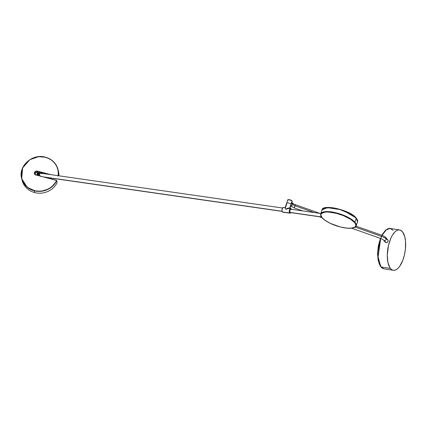 <?xml version="1.0" encoding="UTF-8"?>
<svg xmlns="http://www.w3.org/2000/svg" width="427" height="427" viewBox="0 0 427 427"><rect width="100%" height="100%" fill="white"/><g stroke="black" fill="none" stroke-linecap="round" stroke-linejoin="round"><path stroke-width="0.64" d="M383.483 240.006A1.703 1.436 -38.9 0 0 384.311 240.481A1.703 1.436 -38.9 0 0 386.339 239.2A6.464 2.108 -161.5 0 0 381.562 236.393L381.044 237.385M295.046 205.803L295.351 204.698L295.046 205.803L314.123 212.55L295.046 205.803A3.064 0.998 18.5 0 1 292.783 204.474A3.064 0.998 -161.5 0 0 295.046 205.803L294.214 207.906L295.046 205.803M292.602 203.183A1.703 1.436 141.1 0 1 292.783 204.474A1.703 1.436 -38.9 0 0 292.586 203.167C293.168 203.53 292.308 203.423 295.351 204.698L319.924 213.383M385.351 242.029L385.629 242.499M393.32 270.286L383.9 268.813L380.665 266.774A0.683 0.571 -38.9 0 0 380.991 266.955L378.002 257.513L380.719 238.485A20.416 8.727 98.9 0 0 380.991 266.955L390.417 268.428A20.416 8.727 -81.1 0 1 388.575 245.071A20.416 8.727 -81.1 0 1 399.624 229.934A20.416 8.727 -81.1 0 1 402.533 231.792A20.416 8.727 -81.1 0 1 404.369 255.149A20.416 8.727 -81.1 0 1 393.32 270.286A20.416 8.727 -81.1 0 1 390.417 268.428L380.991 266.955A20.416 8.727 98.9 0 0 383.9 268.813L380.991 266.955A0.683 0.571 141.1 0 1 380.585 266.251M287.814 200.535A2.381 0.774 18.5 0 1 287.734 200.023A2.381 0.774 18.5 0 1 289.805 200.023A2.381 0.774 18.5 0 1 292.063 201.213A0.342 0.288 -38.9 0 0 291.865 200.855A2.044 0.667 -161.5 0 0 289.976 199.852A2.044 0.667 -161.5 0 0 288.177 199.815M355.216 227.073L381.562 236.393L381.871 235.282L381.562 236.393L355.216 227.073M291.694 203.129L292.783 204.474L291.694 203.129M286.661 203.167L285.231 207.442L285.503 207.591L286.827 203.62A2.381 0.774 18.5 0 1 286.795 203.583A2.381 0.774 18.5 0 1 286.661 203.167A2.381 0.774 18.5 0 1 288.588 203.022A2.381 0.774 18.5 0 1 291.011 204.223A2.381 0.774 18.5 0 1 291.043 204.261L292.063 201.213A2.381 0.774 -161.5 0 0 289.65 199.98A2.381 0.774 -161.5 0 0 287.681 200.119C287.238 199.105 291.299 199.847 292.025 200.952A0.342 0.288 141.1 0 1 292.063 201.213L291.043 204.261A2.381 0.774 -161.5 0 0 291.011 204.223A2.381 0.774 -161.5 0 0 288.588 203.022A2.381 0.774 -161.5 0 0 286.661 203.167L287.681 200.119M320.837 213.516L290.76 209.187A1.703 0.785 98.2 0 0 289.8 210.447A1.703 0.785 98.2 0 0 290.008 212.395L321.398 216.916L290.445 212.539M356.23 218.25L354.906 222.216A18.719 6.101 18.5 0 1 356.209 225.782L354.906 222.216A0.342 0.283 138.8 0 1 354.506 222.483C357.148 224.853 357.036 229.566 345.176 227.949C333.129 226.123 323.549 220.017 322.204 217.829A0.342 0.283 138.8 0 1 321.99 217.578A0.342 0.283 -41.2 0 0 322.204 217.829L324.878 220.193L330.199 223.305L340.196 226.94L346.724 228.141L350.839 228.248L354.597 227.313L355.814 225.883L355.526 223.956L354.506 222.483L350.663 219.318L343.324 215.603L336.513 213.372L328.512 212.059L325.87 212.064L322.833 212.657L321.136 213.89L320.821 215.027L322.204 217.829C319.556 215.459 319.668 210.746 331.528 212.358C343.575 214.189 353.156 220.295 354.506 222.483A0.342 0.283 -41.2 0 0 354.906 222.216L349.761 218.24L338.579 213.495L325.94 211.595L320.704 213.916A18.719 6.101 18.5 0 1 335.862 212.763A18.719 6.101 18.5 0 1 354.906 222.216L356.23 218.25L357.532 221.816A18.719 6.101 -161.5 0 0 356.23 218.25A0.342 0.283 -41.2 0 0 356.187 217.983A0.342 0.283 138.8 0 1 356.23 218.25A18.719 6.101 -161.5 0 0 337.191 208.792A18.719 6.101 -161.5 0 0 322.027 209.951L327.263 207.629L339.903 209.529L351.085 214.274L356.23 218.25M323.986 208.237L331.816 207.623L343.303 210.431L356.033 217.903A0.342 0.283 138.8 0 1 356.187 217.983C357.602 219.985 358.05 221.266 357.532 221.816L356.209 225.782C356.145 227.81 352.435 228.536 345.069 227.959C334.848 226.059 327.173 222.659 322.049 217.749C320.965 216.74 320.517 215.464 320.704 213.916L322.027 209.951C321.766 203.898 349.975 209.716 356.187 217.983M282.37 211.808L282.477 211.952A2.381 1.094 -81.8 0 1 282.156 209.369A2.381 1.094 -81.8 0 1 283.389 207.458A2.381 1.094 -81.8 0 1 283.902 207.677M282.85 207.789A2.21 1.019 98.2 0 0 282.092 211.184M291.022 212.497L290.424 213.041L289.853 212.854A2.21 1.019 -81.8 0 1 289.698 209.929A2.21 1.019 -81.8 0 1 291.182 208.888L291.081 208.712A2.381 1.094 98.2 0 0 290.568 208.488A2.381 1.094 98.2 0 0 289.335 210.399A2.381 1.094 98.2 0 0 289.655 212.982L289.469 211.194L289.842 209.561L290.814 208.68L291.444 209.395M289.309 208.291L285.893 209.321L285.305 208.098M285.231 207.442L284.958 207.703M284.894 207.655L283.528 207.458A2.381 1.094 98.2 0 0 282.188 209.219A2.381 1.094 98.2 0 0 282.477 211.952L289.655 212.982A2.381 1.094 -81.8 0 1 289.367 210.255A2.381 1.094 -81.8 0 1 290.707 208.488A2.381 1.094 -81.8 0 1 291.081 208.712L291.182 208.888M285.225 207.49L285.893 209.321L288.209 208.104L289.687 208.189L291.011 204.223L289.805 208.429M57.901 169.135A18.719 17.315 -14.5 0 0 45.438 157.211L38.531 156.693L29.757 159.719L22.599 167.982L21.702 178.673L22.172 180.488A18.719 17.315 -14.5 0 0 34.688 192.593A18.719 17.315 165.5 0 1 21.964 179.575M58.157 170.234A18.719 17.315 165.5 0 1 58.915 175.807A18.719 17.315 -14.5 0 0 58.419 171.131L57.949 169.316A18.719 17.315 165.5 0 1 58.285 175.716M58.024 176.121L58.275 173.047L57.933 169.999L57.015 167.074L55.553 164.368L53.583 161.972L51.181 159.954L48.411 158.38L45.369 157.301L41.825 156.73L38.206 156.821L32.938 158.182L29.725 159.853L26.901 162.068L24.574 164.737L22.834 167.758L21.745 171.019L21.35 174.392L21.665 177.744L22.674 180.952L24.344 183.893L26.613 186.444L29.383 188.52L32.553 190.036L35.847 190.906L39.119 191.179L42.412 190.906L47.162 189.487L50.055 187.912L52.622 185.889L55.686 182.169L56.492 180.722L56.327 180.263A0.512 0.47 165.5 0 1 56.636 180.909L57.101 182.724A18.719 17.315 165.5 0 1 34.688 192.593A18.719 17.315 -14.5 0 0 57.101 182.724L56.636 180.909A18.719 17.315 165.5 0 1 34.219 190.778L34.688 192.593L34.219 190.778A18.719 17.315 165.5 0 1 21.702 178.673L27.264 187.282L34.256 190.565C28.881 189.898 18.334 181.737 22.204 169.364C26.559 157.12 40.442 155.3 45.369 157.301L45.369 157.301A18.548 17.155 165.5 0 1 58.013 170.394M45.417 157.205A18.719 17.315 165.5 0 1 45.438 157.211L45.427 157.2C32.361 153.176 17.843 166.3 21.702 178.673M40.266 176.143L39.215 175.059L39.631 173.602L39.994 173.277L41.793 173.303L41.905 172.978L41.862 173.437M41.334 173.282L39.973 173.357A1.703 0.785 98.2 0 0 39.375 175.134L40.597 176.207M43.319 176.879L282.076 211.253L43.319 176.879M384.94 241.442L385.282 242.232L386.045 242.632L384.311 240.481A1.703 1.436 141.1 0 1 383.499 240.022L385.223 242.162M385.33 237.428A1.703 1.436 141.1 0 1 386.147 237.887A1.703 1.436 141.1 0 1 386.339 239.2A1.703 1.436 141.1 0 1 384.311 240.481L386.045 242.632L386.665 242.605L387.743 241.89L388.132 240.721L387.817 239.963L387.065 239.584M41.963 173.613L39.93 173.362L39.524 174.013A1.532 0.705 98.2 0 0 39.423 174.317A1.532 0.705 -81.8 0 1 39.524 174.013M40.213 176.073L39.375 175.134L40.875 176.527M39.423 174.317L39.343 175.23L39.802 173.463M39.375 175.134A1.703 0.785 -81.8 0 1 39.973 173.357L41.83 173.346M39.86 173.405L39.433 174.349M39.252 172.86A1.703 0.555 18.5 0 1 39.092 172.684L38.313 172.93L37.549 175.385L38.366 172.946L39.044 173.495L38.243 172.914L39.129 172.327L37.971 172.844L38.804 172.609L39.337 172.935M37.784 172.508L36.663 175.155L37.597 172.246L37.934 172.956L37.208 171.328L48.961 174.376L37.208 171.328L37.437 172.204A2.044 1.889 -14.5 0 0 34.79 174.088A2.044 1.889 165.5 0 1 37.437 172.204L37.56 172.46L36.316 172.444L35.414 173.026L35.051 174.643M42.438 173.437L40.939 172.492L39.129 172.327A1.703 0.555 18.5 0 1 40.49 172.353A1.703 0.555 18.5 0 1 42.027 173.079L42.438 173.437M35.964 174.985A2.044 1.889 165.5 0 1 35.211 171.819A2.044 1.889 165.5 0 1 37.208 171.328L50.904 174.654L37.245 171.11A2.21 2.044 -14.5 0 0 34.48 172.551A2.21 2.044 -14.5 0 0 35.916 175.081L34.63 174.115L34.48 172.551L35.564 171.307L36.823 171.046L37.208 171.328A2.044 1.889 165.5 0 0 34.582 173.474A2.044 1.889 165.5 0 0 35.964 174.985L56.263 180.354A0.342 0.315 165.5 0 1 56.465 180.786L56.636 180.909A0.512 0.47 -14.5 0 0 56.327 180.263L57.138 182.409A0.512 0.47 -14.5 0 1 57.101 182.724A0.512 0.47 165.5 0 0 56.956 182.153M45.438 157.211A18.719 17.315 165.5 0 1 57.949 169.316C56.129 163.146 51.955 159.106 45.427 157.2M34.256 190.565L34.219 190.778A18.719 17.315 -14.5 0 0 56.636 180.909L56.465 180.786A18.548 17.155 165.5 0 1 34.256 190.565M37.811 172.503L36.855 175.203L37.741 172.567L37.4 172.417A1.873 1.729 -14.5 0 0 34.993 174.371M39.092 172.684L39.225 172.278L39.092 172.684M38.467 173.346L37.768 175.438L38.467 173.346M37.154 175.283L37.971 172.844L37.154 175.283M292.025 200.952L292.201 201.629A2.381 0.774 -161.5 0 0 292.063 201.213A2.381 0.774 18.5 0 1 292.201 201.629L291.182 204.677A2.381 0.774 -161.5 0 0 291.043 204.261A2.381 0.774 18.5 0 1 291.182 204.677L289.944 208.381M290.958 212.651L290.029 213.206A2.381 1.094 -81.8 0 1 289.655 212.982L282.477 211.952A2.381 1.094 98.2 0 0 282.85 212.171L282.477 211.952A2.381 1.094 -81.8 0 0 282.989 212.171M282.114 211.269L282.028 209.684M282.108 209.262L282.364 208.488M290.744 209.182L289.8 210.458L290.008 212.395A1.703 0.785 98.2 0 0 290.275 212.555L321.494 217.049M289.885 208.541L289.346 208.296L285.893 209.321C287.713 208.082 288.978 207.703 289.687 208.189L289.784 208.36M285.503 207.591C285.039 207.138 285.172 207.714 285.893 209.321L285.103 207.853M290.995 212.539A2.21 1.019 -81.8 0 1 289.853 212.854L289.655 212.982A2.381 1.094 98.2 0 0 290.168 213.206M355.285 217.129L350.909 213.954M349.521 213.18L343.18 210.388L336.343 208.387M334.677 208.05L330.039 207.479M327.397 207.485L324.365 208.077M322.7 212.71L322.444 212.294M288.268 199.756L289.719 199.783L291.46 200.509M290.814 205.766A1.703 1.436 -38.9 0 0 292.783 204.474A1.703 1.436 141.1 0 1 290.814 205.766M290.718 206.065L294.214 207.906L294.523 206.796M351.672 228.215L380.735 238.49L381.562 236.393A6.464 2.108 18.5 0 1 386.339 239.2A1.703 1.436 -38.9 0 0 386.157 237.903M399.624 229.934L390.198 228.466A20.416 8.727 98.9 0 0 382.09 235.362L386.43 229.657L390.198 228.466L393.107 230.318M387.978 240.182L388.052 241.319L387.257 242.344L386.045 242.632L385.282 242.232M380.009 265.434L378.135 260.262L377.569 253.382L378.359 245.771L380.452 238.389M382.523 234.124L384.999 230.916M402.533 231.792L404.711 236.462L405.533 241.378L405.415 249.021L404.422 254.93L402.746 260.422L399.704 266.293L397.964 268.348L396.165 269.699L394.383 270.302L392.68 270.126L391.121 269.181L389.766 267.499L387.876 262.231L387.294 255.116L388.522 245.29L390.886 238.143L392.418 235.192L394.98 231.872L396.779 230.521L398.562 229.918L400.27 230.094L402.533 231.792M380.735 238.49C383.777 239.766 382.918 239.659 383.499 240.022M356.043 226.155L381.871 235.282C386.894 237.545 384.882 236.99 386.147 237.887L387.871 240.027M291.678 202.035L292.586 203.167M283.528 207.458C281.916 208.568 281.542 210.052 282.402 211.909M291.444 209.283L290.707 208.488L289.346 208.296M38.339 175.588L39.465 172.23M41.483 173.298L282.599 208.013M282.114 211.381L44.36 177.152M41.846 173.698L42.118 172.876M34.619 173.666L35.975 174.974L56.321 180.253M290.029 213.206L282.85 212.171M294.214 207.906L302.7 210.906M319.108 216.702L322.043 217.743M380.665 266.774L377.495 254.412L380.377 238.362M381.775 235.25L385.736 229.988L390.198 228.466"/></g></svg>
